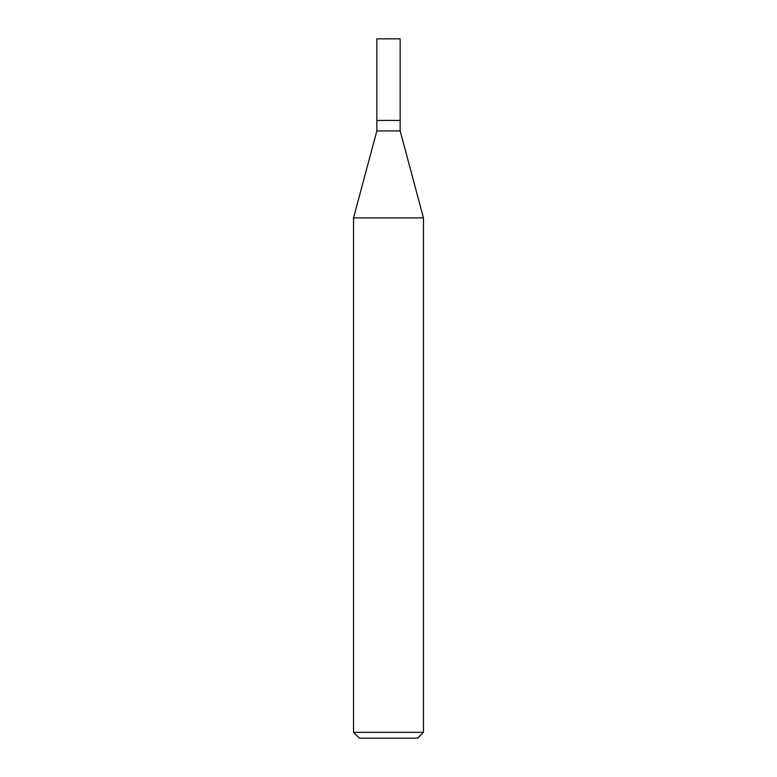 <?xml version="1.0" encoding="UTF-8"?>
<svg xmlns="http://www.w3.org/2000/svg" width="777" height="777" viewBox="0 0 777 777"><rect width="100%" height="100%" fill="white"/><g stroke="black" fill="none" stroke-linecap="round" stroke-linejoin="round"><path stroke-width="1.17" d="M376.845 120.435L376.845 130.924L400.155 130.924L400.155 38.85L376.845 38.85L376.845 120.435L400.155 120.435L376.845 120.435L376.845 38.85M400.155 130.924L423.465 217.919L353.535 217.919L376.845 130.924M423.465 732.322L417.637 738.15L359.362 738.15L353.535 732.322L423.465 732.322L423.465 217.919M353.535 732.322L353.535 217.919"/></g></svg>
